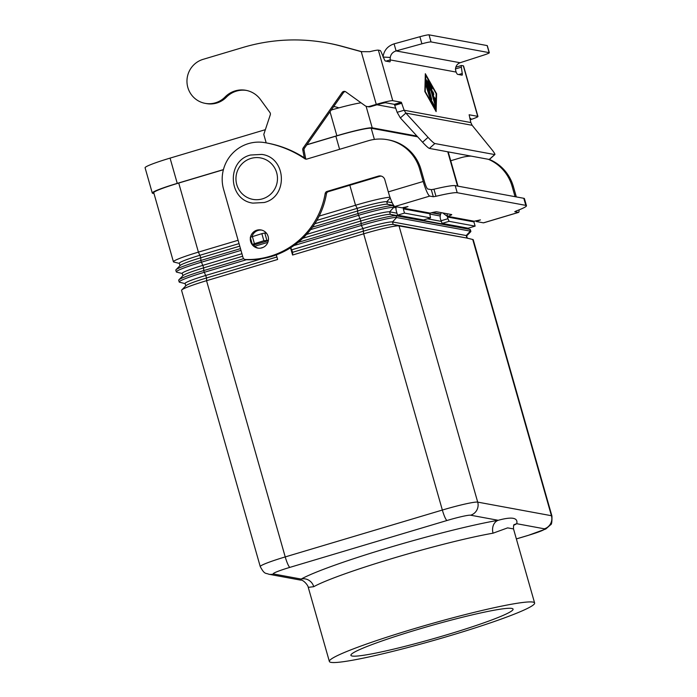 <?xml version="1.0" encoding="UTF-8"?>
<svg xmlns="http://www.w3.org/2000/svg" width="697" height="697" viewBox="0 0 697 697"><rect width="100%" height="100%" fill="white"/><g stroke="black" fill="none" stroke-linecap="round" stroke-linejoin="round"><path stroke-width="1.05" d="M253.185 244.542A9.218 9.078 -79.5 0 0 258.352 248.184M250.511 237.137A9.218 9.078 100.5 0 1 268.118 236.422A9.218 9.078 100.5 0 1 257.716 248.088A9.218 9.078 100.5 0 1 250.406 237.712M513.82 525.242A117.253 9.2 164.1 0 0 516.747 523.708C518.167 517.671 511.981 516.529 498.207 520.293A117.253 9.2 164.1 0 0 388.839 547.676A117.253 9.2 164.1 0 0 301.182 579.068L300.642 580.122L268.798 574.241A10.542 10.377 100.5 0 0 273.59 573.979A21.076 1.655 -15.9 0 1 289.917 567.358A10.542 1.647 -106.6 0 1 287.8 564.161A10.542 1.647 -106.6 0 1 285.23 556.92A31.618 2.483 164.1 0 0 260.251 566.583C264.729 574.938 265.627 572.751 268.798 574.241M417.52 629.557A84.311 6.613 -15.9 0 1 513.079 609.134A84.311 6.613 -15.9 0 1 446.463 634.897A84.311 6.613 -15.9 0 1 350.905 655.328A84.311 6.613 -15.9 0 1 417.52 629.557M329.367 661.462A106.711 8.373 -15.9 0 1 413.669 628.851A106.711 8.373 -15.9 0 1 534.616 602.992A106.711 8.373 -15.9 0 1 450.314 635.612A106.711 8.373 -15.9 0 1 329.367 661.462L308.257 587.353L313.746 586.691A106.711 8.373 -15.9 0 1 393.526 558.114A106.711 8.373 -15.9 0 1 493.058 533.188A10.542 8.451 80.2 0 1 498.207 520.293L470.606 515.205A10.542 10.377 -79.5 0 0 477.706 502.119A31.618 2.483 164.1 0 0 442.351 510.047L285.23 556.92L206.547 280.691A31.618 2.483 164.1 0 0 181.76 289.952A31.618 2.483 164.1 0 0 181.569 290.353L260.251 566.583M467.095 238.104A26.347 2.065 164.1 0 0 467.025 238.086A26.347 2.065 164.1 0 0 466.938 238.06L399.024 225.889L477.706 502.119L551.44 515.719A31.618 2.483 164.1 0 1 551.919 515.989L473.237 239.759A31.618 2.483 164.1 0 0 472.854 239.515A31.618 2.483 164.1 0 0 472.749 239.498L551.44 515.719A10.542 10.377 100.5 0 1 544.34 528.805L516.747 523.708A10.542 9.967 60.8 0 0 514.525 524.588C513.733 524.188 513.393 525.625 513.515 528.901L534.616 602.992M467.338 238.287L466.615 235.76A26.347 2.065 164.1 0 0 466.215 235.542L466.938 238.06L393.204 224.46A26.347 2.065 164.1 0 0 363.738 231.064L292.662 252.27L292.592 255.024L290.536 247.81M293.907 245.562L361.281 225.462A31.618 2.483 -15.9 0 1 396.637 217.534L470.37 231.134L466.215 235.542L392.481 221.934L393.204 224.46L399.024 225.889A31.618 2.483 164.1 0 0 363.668 233.817L292.592 255.024M290.771 247.662L292.662 252.27M464.219 227.997A26.347 2.065 164.1 0 0 464.141 227.98A26.347 2.065 164.1 0 0 464.054 227.963L469.874 229.391L470.37 231.134A31.618 2.483 -15.9 0 1 470.85 231.404L470.353 229.653A31.618 2.483 164.1 0 0 469.978 229.409A31.618 2.483 164.1 0 0 469.874 229.391L396.14 215.782L396.637 217.534L392.481 221.934A26.347 2.065 164.1 0 0 363.024 228.546L291.938 249.744M470.85 231.404A31.618 2.483 -15.9 0 1 470.658 231.805L466.459 236.1M463.906 227.431L464.054 227.963L390.32 214.354A26.347 2.065 164.1 0 0 360.863 220.966L302.759 238.296M396.942 213.186L389.606 211.836L390.32 214.354L396.14 215.782A31.618 2.483 164.1 0 0 360.785 223.711L298.046 242.434M310.653 229.601L358.406 215.356A31.618 2.483 -15.9 0 1 393.761 207.427L396.053 207.845M393.997 205.815L393.265 205.685L393.761 207.427L389.606 211.836A26.347 2.065 164.1 0 0 360.14 218.44L306.567 234.419M429.84 214.084L440.216 215.992M441.114 221.332L427.453 218.814M440.556 214.406L431.539 212.742M393.692 205.406L387.445 204.256L393.265 205.685A31.618 2.483 164.1 0 0 357.909 213.613L312.483 227.161M319.156 216.096L355.531 205.249A31.618 2.483 -15.9 0 1 390.006 197.268M417.616 136.804L371.205 128.239A31.618 2.483 164.1 0 0 335.849 136.168L306.819 144.828M223.397 169.72L178.728 183.041A31.618 2.483 164.1 0 0 153.749 192.703L173.431 261.784A31.618 2.483 -15.9 0 1 198.41 252.122L238.104 240.282M253.83 244.664L253.368 244.795M240.482 248.637L200.788 260.486A31.618 2.483 164.1 0 0 176.001 269.739A31.618 2.483 164.1 0 0 175.81 270.148L176.306 271.891A31.618 2.483 -15.9 0 1 201.285 262.229L240.979 250.389M254.736 246.285L267.831 242.373M243.628 258.665L203.663 270.593A31.618 2.483 164.1 0 0 178.876 279.845A31.618 2.483 164.1 0 0 178.685 280.255L179.181 281.997A31.618 2.483 -15.9 0 1 204.169 272.335L246.477 259.711M276.308 254.867L277.624 259.484L206.547 280.691L206.617 277.946L276.909 256.975M440.678 214.075L432.358 212.541M392.211 202.74L386.722 201.729L387.445 204.256A26.347 2.065 164.1 0 0 357.979 210.86L314.817 223.737M390.259 197.983L386.722 201.729A26.347 2.065 164.1 0 0 357.265 208.333L316.856 220.391M179.669 282.268A31.618 2.483 -15.9 0 1 179.565 282.241A31.618 2.483 -15.9 0 1 179.181 281.997M185.768 285.857L185.08 283.47A26.347 2.065 -15.9 0 1 205.903 275.42L261.784 258.744M181.76 289.952L185.96 285.657A26.347 2.065 -15.9 0 1 206.617 277.946L203.663 270.593L203.742 267.84L242.643 256.235M176.785 272.161A31.618 2.483 -15.9 0 1 176.681 272.135A31.618 2.483 -15.9 0 1 176.306 271.891M182.884 275.759L182.205 273.363A26.347 2.065 -15.9 0 1 203.019 265.313L241.929 253.708M260.504 248.167L263.257 247.339M178.876 279.845L183.084 275.55A26.347 2.065 -15.9 0 1 203.742 267.84L200.788 260.486L200.867 257.733L239.768 246.128M173.91 262.055A31.618 2.483 -15.9 0 1 173.806 262.028A31.618 2.483 -15.9 0 1 173.431 261.784M180.009 265.653L179.329 263.257A26.347 2.065 -15.9 0 1 200.144 255.207L239.045 243.602M176.001 269.739L180.209 265.452A26.347 2.065 -15.9 0 1 200.867 257.733L198.41 252.122L178.728 183.041M493.058 533.188L507.616 527.882L513.515 528.901M273.59 573.979L301.182 579.068A10.542 9.967 -119.2 0 1 313.746 586.691M306.915 144.688L336.869 135.758A31.618 2.483 -15.9 0 1 372.224 127.83L416.954 136.081M153.985 193.531L152.756 193.304A31.618 2.483 -15.9 0 1 152.277 193.034A31.618 2.483 -15.9 0 1 177.256 183.372L223.432 169.598M395.791 108.244L376.99 104.777M265.357 129.677L170.059 158.114A31.618 2.483 164.1 0 0 145.081 167.777L152.277 193.034M361.029 102.807A31.618 2.483 164.1 0 0 331.249 110.03M519.056 209.875A14.759 2.3 -106.6 0 1 518.533 212.411L483.613 222.831A14.759 2.3 73.4 0 1 483.422 222.84L476.26 221.515L480.425 219.904L474.265 221.237A0.523 0.523 100.5 0 0 473.908 221.89L475.119 226.124L468.131 228.207L442.125 223.415L440.469 219.093A7.902 7.78 100.5 0 1 441.367 212.672M446.986 213.709L447.535 216.549A0.523 0.523 -79.5 0 0 447.448 217.011L447.936 218.719L440.948 220.801M475.119 226.124L449.103 221.324L447.936 218.719M474.265 221.237L447.735 216.349A7.902 0.619 164.1 0 0 451.743 214.632A7.902 0.619 164.1 0 0 451.621 214.563L436.636 211.801A7.902 0.619 -15.9 0 0 430.171 213.108L429.831 213.282A0.523 0.523 100.5 0 0 429.744 213.744L403.284 208.865L404.495 213.099L430.502 217.9L429.744 213.744M518.533 212.411A14.759 2.3 -106.6 0 1 518.341 212.419L514.761 211.644M515.057 196.685L512.103 186.299A42.16 41.506 -79.5 0 0 488.318 159.282M471.024 156.093A42.16 41.506 -79.5 0 0 460.682 157.783L450.732 160.754M516.329 196.92L513.367 186.535A42.16 41.506 -79.5 0 0 489.399 159.439M423.21 181.473L419.733 169.258A42.16 41.506 -79.5 0 0 387.48 139.705A42.16 41.506 -79.5 0 0 368.312 140.742L306.959 159.047A2.631 2.596 100.5 0 1 304.798 158.716A105.395 103.775 -79.5 0 0 266.045 142.85A105.395 103.775 -79.5 0 0 264.773 142.624A36.889 36.322 -79.5 0 0 223.606 189.401L243.035 257.602A2.631 2.596 -79.5 0 0 245.431 259.493A79.049 77.829 -79.5 0 0 325.177 193.531A2.631 2.596 100.5 0 1 327.015 191.44L378.393 176.114A5.271 5.193 100.5 0 1 384.814 179.678L388.29 191.884L423.21 181.473A14.759 2.3 -106.6 0 0 429.77 196.084L433.316 196.737L435.973 196.293A42.16 3.311 164.1 0 1 457.215 192.72L525.808 205.371A42.16 3.311 -15.9 0 1 526.453 205.728A42.16 3.311 -15.9 0 1 516.024 211.06L514.795 211.766M525.808 205.371L523.796 198.296A42.16 3.311 -15.9 0 1 524.44 198.654L526.453 205.728M476.26 221.515L476.042 220.731M388.29 191.884A14.759 2.3 73.4 0 0 394.859 206.504L402.021 207.819L407.989 206.547L403.641 208.211A0.523 0.523 -79.5 0 0 403.284 208.865M523.796 198.296L455.202 185.646A42.16 3.311 164.1 0 0 433.952 189.218L431.304 189.662L427.758 189.009A7.379 1.15 73.4 0 1 424.473 181.699L420.997 169.493A42.16 41.506 -79.5 0 0 388.743 139.94L387.48 139.705M404.495 213.099L397.508 215.181L396.305 210.947A7.902 7.78 100.5 0 1 396.253 206.756M397.508 215.181L423.584 219.956M245.056 259.45L246.32 259.685A2.631 2.596 -79.5 0 0 246.694 259.728A79.049 77.829 -79.5 0 0 326.44 193.766A2.631 2.596 100.5 0 1 328.278 191.675L379.656 176.341A5.271 5.193 100.5 0 1 381.407 176.141M306.41 159.151A2.631 2.596 100.5 0 1 306.061 158.951A105.395 103.775 -79.5 0 0 267.308 143.085L266.045 142.85M261.689 230.097A9.218 9.078 -79.5 0 0 251.974 236.605M266.193 142.876L263.78 134.434L270.27 114.874A2.631 2.596 -79.5 0 0 269.905 112.47L260.434 99.479A23.715 23.349 -79.5 0 0 225.087 96.979A22.661 22.313 100.5 0 1 205.179 103.356L206.443 103.592A22.661 22.313 -79.5 0 0 226.359 97.214A23.715 23.349 100.5 0 1 246.555 90.436M205.179 103.356A22.661 22.313 100.5 0 1 203.106 59.341L243.009 47.44A184.435 181.603 100.5 0 1 326.841 42.9A184.435 181.603 100.5 0 1 341.635 46.281L361.246 51.656L369.706 51.7A14.759 1.159 164.1 0 1 378.375 50.149L380.153 50.48A5.271 0.819 -106.6 0 1 381.355 52.414L384.186 59.088A5.271 0.819 73.4 0 0 385.389 61.022L389.815 61.841A7.902 1.228 73.4 0 0 389.919 61.833A7.902 1.228 73.4 0 0 390.154 59.907L386.025 61.136M433.072 91.891L433.813 94.417L433.037 94.313L434.545 99.61L434.719 97.719L435.52 100.098L435.398 102.99L434.797 101.692L429.814 84.206L429.84 83.17L431.574 86.254L432.149 88.589L430.885 86.472L432.401 91.769L433.072 91.891L432.314 91.795L430.885 86.472M433.761 94.409L432.994 91.917M433.116 94.295L434.623 99.584M435.346 102.973L435.433 100.124L434.684 97.763M432.105 88.571L429.631 83.021M429.805 97.868L425.937 85.243M429.91 99.07L429.727 97.894M436.148 93.659L425.658 75.189L425.214 91.673L435.616 110.17L436.148 93.659M425.736 75.163L425.214 91.673M436.601 93.738L436.122 111.598L424.839 91.568L425.327 73.708L436.601 93.738L425.318 73.873M436.043 111.459L436.522 93.764M425.292 91.656L435.703 110.143M434.675 106.153L435.067 108.296L431.086 100.865L426.041 82.455L431.33 100.22L434.675 106.153L431.251 100.246L426.006 82.49M435.198 108.471L434.588 106.179M428.777 85.818L427.914 80.39L428.533 81.209L435.172 104.515L429.186 85.017L430.005 90.131L427.836 84.773L431.208 98.129L426.268 80.791L426.12 79.571L426.468 80.12L428.777 85.818L426.085 79.606M435.276 105.726L427.897 79.946M429.186 85.017L429.857 89.774M431.765 99.418L427.836 84.773M472.139 125.303L405.846 113.08L400.366 117.95L397.142 112.322L404.129 110.239L405.846 113.08L428.054 137.353A10.542 1.141 -131.7 0 0 434.867 143.53L494.713 154.577A10.542 1.141 48.3 0 0 494.896 154.542A10.542 1.141 48.3 0 0 491.402 149.045L472.139 125.303L470.841 122.55L469.133 114.77L477.715 116.347A14.759 1.159 -15.9 0 1 477.942 116.477A14.759 1.159 -15.9 0 1 470.179 119.771M477.942 116.477L463.549 65.954A14.759 1.159 164.1 0 0 463.322 65.823L461.545 65.501A5.271 0.819 73.4 0 0 461.475 65.501A5.271 0.819 73.4 0 0 461.362 67.173L462.242 73.49A5.271 0.819 -106.6 0 1 462.128 75.163A5.271 0.819 -106.6 0 1 462.059 75.163L457.633 74.352A7.902 1.228 -106.6 0 1 456.099 72.07L455.455 69.491C455.629 66.128 457.18 63.88 460.098 62.739L483.509 55.176A10.542 0.828 164.1 0 0 489.32 52.737A10.542 0.828 164.1 0 0 489.155 52.641L431.042 41.925L429.03 34.85A10.542 0.828 164.1 0 0 419.89 36.732L394.075 43.859L396.096 50.925C392.777 51.996 390.834 54.174 390.259 57.459L390.154 59.907L456.099 72.07M470.841 122.55L404.129 110.239L401.333 102.259L392.768 100.682A14.759 1.159 -15.9 0 0 376.267 104.376L369.445 106.414A5.271 5.193 100.5 0 1 364.993 105.656L345.773 91.83A2.631 2.596 -79.5 0 0 342.149 92.457L303.212 147.93A2.631 2.596 -79.5 0 0 302.777 149.968L304.293 157.783M266.559 233.321L264.79 232.998L261.845 233.661L250.284 237.294L252.297 244.368L254.544 244.795A7.902 1.228 73.4 0 0 254.649 244.786A7.902 1.228 73.4 0 0 254.736 244.734M362.048 51.761L342.898 46.516A184.435 181.603 -79.5 0 0 328.104 43.136L326.841 42.9M367.049 106.536L368.321 106.772A5.271 5.193 -79.5 0 0 370.717 106.641L377.53 104.611A7.379 0.575 164.1 0 1 385.781 102.764L394.345 104.341L397.142 112.322M305.687 158.698L304.049 150.203A2.631 2.596 100.5 0 1 304.484 148.165L343.412 92.692A2.631 2.596 100.5 0 1 345.355 91.586M390.259 57.459L383.002 57.032C383.951 50.428 387.645 46.037 394.075 43.859M460.098 62.739L396.096 50.925L421.903 43.806A10.542 0.828 -15.9 0 1 431.042 41.925M252.297 244.368L263.858 240.735L268.371 240.36M400.366 117.95L422.582 142.232A10.542 1.141 48.3 0 0 429.387 148.409L489.233 159.456A10.542 1.141 -131.7 0 0 489.416 159.421L494.896 154.542M489.155 52.641L487.142 45.575L429.03 34.85M470.005 119.03A7.379 0.575 164.1 0 0 470.841 118.499A7.379 0.575 164.1 0 0 470.728 118.429L469.822 118.263M487.142 45.575A10.542 0.828 -15.9 0 1 487.299 45.662L489.32 52.737M335.309 106.815A23.715 23.349 -79.5 0 0 333.645 106.615M333.697 106.528A23.715 23.349 100.5 0 1 338.855 107.878M289.917 567.358L447.038 520.485A10.542 1.647 -106.6 0 1 444.913 517.287A10.542 1.647 -106.6 0 1 442.351 510.047L363.668 233.817L363.024 228.546L361.281 225.462L360.863 220.966L357.909 213.613L357.265 208.333L355.531 205.249L349.824 185.245M551.919 515.989C552.111 521.704 551.667 524.632 550.595 524.763L545.838 528.979L528.143 535.418A10.542 1.647 -106.6 0 1 528.012 535.427L516.364 538.894M250.955 158.437A21.076 20.753 -79.5 0 0 236.762 184.6A21.076 20.753 -79.5 0 0 262.473 198.854A21.076 20.753 -79.5 0 0 276.665 172.699A21.076 20.753 -79.5 0 0 250.955 158.437M335.849 136.168L339.596 149.315M447.77 151.807L457.537 186.073M371.205 128.239L374.394 139.426M447.038 520.485A21.076 1.655 -15.9 0 1 470.606 515.205M544.34 528.805A21.076 1.655 -15.9 0 1 528.012 535.427M366.082 106.258L372.224 127.83M170.059 158.114L177.256 183.372M330.029 111.755L336.869 135.758M473.908 221.89L447.448 217.011M447.535 216.549L442.743 212.925M449.103 221.324L442.125 223.415M483.422 222.84L518.341 212.419M513.367 186.535L512.103 186.299M429.77 196.084L394.859 206.504M403.641 208.211L430.171 213.108M457.215 192.72L455.202 185.646M430.502 217.9L423.515 219.982M403.824 208.159L403.607 207.366M245.431 259.493L246.694 259.728M325.177 193.531L326.44 193.766M327.015 191.44L328.278 191.675M378.393 176.114L379.656 176.341M419.733 169.258L420.997 169.493M304.798 158.716L306.061 158.951M433.316 196.737L431.304 189.662M435.973 196.293L433.952 189.218M225.087 96.979L226.359 97.214M477.715 116.347L463.322 65.823M378.375 50.149L392.768 100.682M254.544 244.795L268.319 240.683M376.267 104.376L361.246 51.656M401.812 103.234L394.833 105.317M401.333 102.259L394.345 104.341M369.445 106.414L370.717 106.641M302.777 149.968L304.049 150.203M303.212 147.93L304.484 148.165M342.149 92.457L343.412 92.692M341.635 46.281L342.898 46.516M421.903 43.806L419.89 36.732M264.79 232.998L266.803 240.073M261.845 233.661L263.858 240.735M252.366 236.483L254.379 243.558M434.867 143.53L429.387 148.409M428.054 137.353L422.582 142.232M461.362 67.173L455.472 68.933M462.242 73.49L458.696 74.544M494.713 154.577L489.233 159.456M261.837 154.412C286.519 157.496 288.401 196.789 264.154 202.513L252.854 203.123C228.172 200.03 226.29 160.746 250.537 155.022L261.837 154.412M528.143 535.418L516.372 538.929M472.854 239.515L467.025 238.086M469.978 229.409L464.141 227.98M464.42 228.05L464.263 227.492M448.197 151.885L457.964 186.151M185.123 283.609L179.565 282.241M182.248 273.503L176.681 272.135M179.364 263.396L173.806 262.028M308.248 587.336C308.057 585.088 302.986 579.486 300.66 580.122M430.537 217.891L423.549 219.973M268.31 240.709L254.649 244.786M455.803 67.191L461.475 65.501"/></g></svg>
